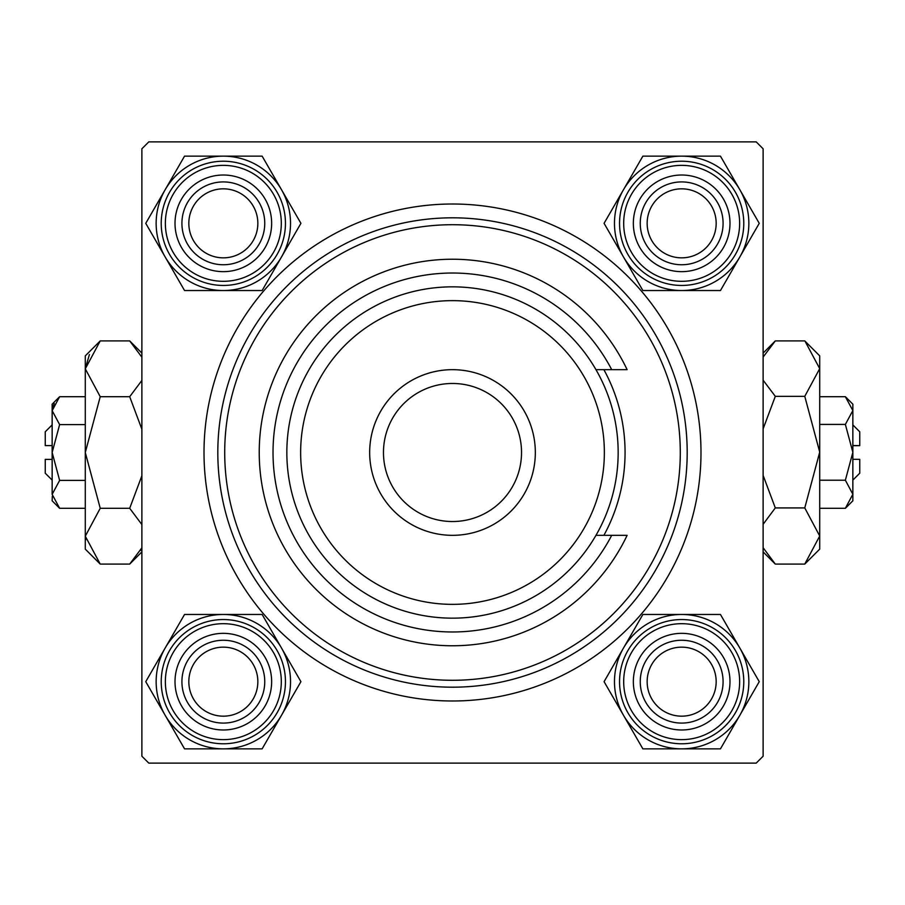 <?xml version="1.0" encoding="UTF-8"?>
<svg xmlns="http://www.w3.org/2000/svg" width="905" height="905" viewBox="0 0 905 905"><rect width="100%" height="100%" fill="white"/><g stroke="black" fill="none" stroke-linecap="round" stroke-linejoin="round"><path stroke-width="1.36" d="M452.5 204.01A248.49 248.49 0 0 1 700.99 452.5A248.49 248.49 0 0 1 452.5 700.99A248.49 248.49 0 0 1 204.01 452.5A248.49 248.49 0 0 1 452.5 204.01M763.119 756.207L763.119 148.793L756.207 141.881L148.793 141.881L141.881 148.793L141.881 756.207L148.793 763.119L756.207 763.119L763.119 756.207M603.884 535.33A172.561 172.561 0 0 0 603.884 369.67M224.712 452.5A227.789 227.789 0 0 0 452.5 680.289A227.789 227.789 0 0 0 680.289 452.5A227.789 227.789 0 0 0 452.5 224.712A227.789 227.789 0 0 0 224.712 452.5M687.189 452.5A234.689 234.689 0 0 1 452.5 687.189A234.689 234.689 0 0 1 217.811 452.5A234.689 234.689 0 0 1 452.5 217.811A234.689 234.689 0 0 1 687.189 452.5M647.154 681.669A34.514 34.514 0 0 0 681.669 716.172A34.514 34.514 0 0 0 716.172 681.669A34.514 34.514 0 0 0 681.669 647.154A34.514 34.514 0 0 0 647.154 681.669M723.084 681.669A41.415 41.415 0 0 1 681.669 723.084A41.415 41.415 0 0 1 640.254 681.669A41.415 41.415 0 0 1 681.669 640.254A41.415 41.415 0 0 1 723.084 681.669M623.477 648.071A67.185 67.185 0 0 1 681.669 614.472L642.867 614.472L604.076 681.669L642.867 748.854L720.459 748.854L759.25 681.669L720.459 614.472L681.669 614.472A67.185 67.185 0 0 1 739.849 715.255A67.185 67.185 0 0 1 623.477 715.255A67.185 67.185 0 0 1 623.477 648.071M657.505 639.824A48.316 48.316 0 0 1 723.514 657.505A48.316 48.316 0 0 1 705.821 723.514A48.316 48.316 0 0 1 639.824 705.821A48.316 48.316 0 0 1 657.505 639.824M712.721 735.46A62.128 62.128 0 0 1 627.866 712.721A62.128 62.128 0 0 1 650.605 627.866A62.128 62.128 0 0 1 735.46 650.605A62.128 62.128 0 0 1 712.721 735.46A62.128 62.128 0 0 0 735.46 650.605A62.128 62.128 0 0 0 650.605 627.866M716.172 223.331A34.514 34.514 0 0 0 681.669 188.828A34.514 34.514 0 0 0 647.154 223.331A34.514 34.514 0 0 0 681.669 257.846A34.514 34.514 0 0 0 716.172 223.331M640.254 223.331A41.415 41.415 0 0 1 681.669 181.916A41.415 41.415 0 0 1 723.084 223.331A41.415 41.415 0 0 1 681.669 264.746A41.415 41.415 0 0 1 640.254 223.331M681.669 156.146A67.185 67.185 0 0 1 739.849 189.745L720.459 156.146L642.867 156.146L604.076 223.331L642.867 290.528L720.459 290.528L759.25 223.331L739.849 189.745A67.185 67.185 0 0 1 681.669 290.528A67.185 67.185 0 0 1 623.477 189.745A67.185 67.185 0 0 1 681.669 156.146M705.821 181.486A48.316 48.316 0 0 1 723.514 247.495A48.316 48.316 0 0 1 657.505 265.176A48.316 48.316 0 0 1 639.824 199.179A48.316 48.316 0 0 1 705.821 181.486M650.605 277.134A62.128 62.128 0 0 1 627.866 192.279A62.128 62.128 0 0 1 712.721 169.54A62.128 62.128 0 0 1 735.46 254.396A62.128 62.128 0 0 1 650.605 277.134A62.128 62.128 0 0 0 735.46 254.396A62.128 62.128 0 0 0 712.721 169.54M188.828 681.669A34.514 34.514 0 0 0 223.331 716.172A34.514 34.514 0 0 0 257.846 681.669A34.514 34.514 0 0 0 223.331 647.154A34.514 34.514 0 0 0 188.828 681.669M264.746 681.669A41.415 41.415 0 0 1 223.331 723.084A41.415 41.415 0 0 1 181.916 681.669A41.415 41.415 0 0 1 223.331 640.254A41.415 41.415 0 0 1 264.746 681.669M223.331 748.854A67.185 67.185 0 0 1 165.151 715.255L184.541 748.854L262.133 748.854L300.924 681.669L262.133 614.472L184.541 614.472L145.75 681.669L165.151 715.255A67.185 67.185 0 0 1 223.331 614.472A67.185 67.185 0 0 1 281.523 715.255A67.185 67.185 0 0 1 223.331 748.854M199.179 723.514A48.316 48.316 0 0 1 181.486 657.505A48.316 48.316 0 0 1 247.495 639.824A48.316 48.316 0 0 1 265.176 705.821A48.316 48.316 0 0 1 199.179 723.514M254.396 627.866A62.128 62.128 0 0 1 277.134 712.721A62.128 62.128 0 0 1 192.279 735.46A62.128 62.128 0 0 1 169.54 650.605A62.128 62.128 0 0 1 254.396 627.866A62.128 62.128 0 0 0 169.54 650.605A62.128 62.128 0 0 0 192.279 735.46M257.846 223.331A34.514 34.514 0 0 0 223.331 188.828A34.514 34.514 0 0 0 188.828 223.331A34.514 34.514 0 0 0 223.331 257.846A34.514 34.514 0 0 0 257.846 223.331M181.916 223.331A41.415 41.415 0 0 1 223.331 181.916A41.415 41.415 0 0 1 264.746 223.331A41.415 41.415 0 0 1 223.331 264.746A41.415 41.415 0 0 1 181.916 223.331M281.523 256.93A67.185 67.185 0 0 1 223.331 290.528L262.133 290.528L300.924 223.331L262.133 156.146L184.541 156.146L145.75 223.331L184.541 290.528L223.331 290.528A67.185 67.185 0 0 1 165.151 189.745A67.185 67.185 0 0 1 281.523 189.745A67.185 67.185 0 0 1 281.523 256.93M247.495 265.176A48.316 48.316 0 0 1 181.486 247.495A48.316 48.316 0 0 1 199.179 181.486A48.316 48.316 0 0 1 265.176 199.179A48.316 48.316 0 0 1 247.495 265.176M192.279 169.54A62.128 62.128 0 0 1 277.134 192.279A62.128 62.128 0 0 1 254.396 277.134A62.128 62.128 0 0 1 169.54 254.396A62.128 62.128 0 0 1 192.279 169.54A62.128 62.128 0 0 0 169.54 254.396A62.128 62.128 0 0 0 254.396 277.134M300.641 452.5A151.859 151.859 0 0 0 452.5 604.359A151.859 151.859 0 0 0 604.359 452.5A151.859 151.859 0 0 0 452.5 300.641A151.859 151.859 0 0 0 300.641 452.5M618.16 452.5A165.66 165.66 0 0 1 452.5 618.16A165.66 165.66 0 0 1 286.84 452.5A165.66 165.66 0 0 1 452.5 286.84A165.66 165.66 0 0 1 618.16 452.5M383.471 452.5A69.029 69.029 0 0 0 452.5 521.529A69.029 69.029 0 0 0 521.529 452.5A69.029 69.029 0 0 0 452.5 383.471A69.029 69.029 0 0 0 383.471 452.5M535.33 452.5A82.83 82.83 0 0 1 452.5 535.33A82.83 82.83 0 0 1 369.67 452.5A82.83 82.83 0 0 1 452.5 369.67A82.83 82.83 0 0 1 535.33 452.5M611.712 369.67A179.462 179.462 0 0 0 339.16 313.345A179.462 179.462 0 0 0 339.16 591.655A179.462 179.462 0 0 0 611.712 535.33L627.12 535.33A193.274 193.274 0 0 1 332.293 603.839A193.274 193.274 0 0 1 332.293 301.161A193.274 193.274 0 0 1 627.12 369.67L595.965 369.67M595.965 535.33L611.712 535.33M52.151 480.114L45.25 473.213L45.25 459.401L52.151 459.401M52.309 496.268L52.151 500.816L59.628 508.293L52.151 494.345L59.628 480.397L52.151 452.5L59.628 424.603L52.151 410.655L59.628 396.707L85.285 396.707M59.628 424.603L85.285 424.603M54.221 403.506L52.309 408.732M59.628 508.293L85.285 508.293M59.628 480.397L85.285 480.397M140.524 550.455L141.881 547.819L129.698 564.087L100.229 564.087L85.285 549.131L85.285 355.869L100.229 340.914L129.698 340.914L141.881 357.181M100.229 564.087L85.285 536.19L100.229 508.293L85.285 452.5L100.229 396.707L85.285 368.81L100.229 340.914M100.229 396.707L129.698 396.707L141.881 429.23M141.881 380.439L129.698 396.707M89.414 354.545L85.285 368.81M85.285 536.19L85.59 540.036M100.229 508.293L129.698 508.293L141.881 524.561M141.881 475.759L129.698 508.293M52.151 494.345L52.151 404.184L59.628 396.707M52.151 445.599L45.25 445.599L45.25 431.787L52.151 424.886M852.849 445.701L859.75 445.667L852.849 445.498M852.849 424.886L859.75 431.787L859.75 445.52M819.715 396.707L845.372 396.707L852.849 410.565L845.372 424.422L852.849 452.319L845.372 480.216L852.849 494.254L845.372 508.293L819.715 508.293M845.372 480.216L819.715 480.216M845.372 508.293L852.849 500.816L852.849 404.184L845.496 396.831M845.372 424.422L819.715 424.422M763.119 357.079L775.302 340.914L804.771 340.914L819.715 355.869L819.715 549.131L804.771 564.087L775.302 564.087L763.119 547.717M805.009 341.162L819.715 368.629L804.771 396.333L819.715 452.127L804.771 507.92L819.715 536.009L804.771 564.087M804.771 507.92L775.302 507.92L763.119 475.397M763.119 524.3L775.302 507.92M763.119 551.892L775.302 564.087M804.771 396.333L775.302 396.333L763.119 380.179M763.119 428.868L775.302 396.333M852.849 459.299L859.75 459.333L859.75 473.213L852.849 480.114M652.675 631.452A57.977 57.977 0 0 0 631.452 710.651A57.977 57.977 0 0 0 710.651 731.874A57.977 57.977 0 0 0 731.874 652.675A57.977 57.977 0 0 0 652.675 631.452M710.651 173.126A57.977 57.977 0 0 0 631.452 194.349A57.977 57.977 0 0 0 652.675 273.548A57.977 57.977 0 0 0 731.874 252.325A57.977 57.977 0 0 0 710.651 173.126M194.349 731.874A57.977 57.977 0 0 0 273.548 710.651A57.977 57.977 0 0 0 252.325 631.452A57.977 57.977 0 0 0 173.126 652.675A57.977 57.977 0 0 0 194.349 731.874M252.325 273.548A57.977 57.977 0 0 0 273.548 194.349A57.977 57.977 0 0 0 194.349 173.126A57.977 57.977 0 0 0 173.126 252.325A57.977 57.977 0 0 0 252.325 273.548M141.881 551.892L129.698 564.087M141.881 353.108L129.698 340.914M763.119 353.108L775.053 341.162"/></g></svg>
